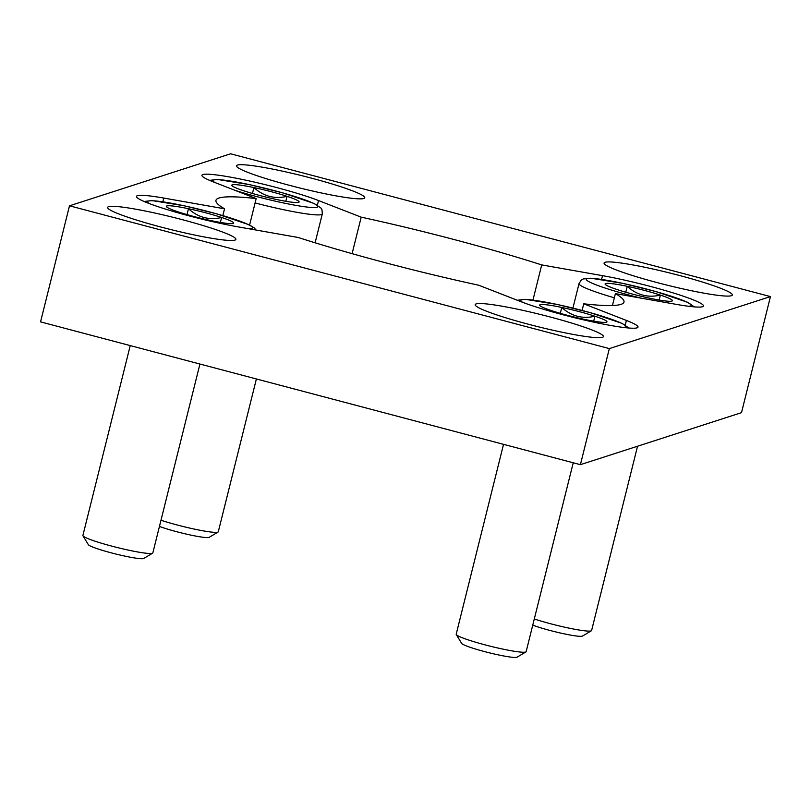 <?xml version="1.0" encoding="UTF-8"?>
<svg xmlns="http://www.w3.org/2000/svg" width="811" height="811" viewBox="0 0 811 811"><rect width="100%" height="100%" fill="white"/><g stroke="black" fill="none" stroke-linecap="round" stroke-linejoin="round"><path stroke-width="1.22" d="M317.395 205.163L318.541 200.55L361.199 217.166L352.096 253.661M318.541 200.55A66.086 6.214 14 0 0 247.446 180.539A66.086 6.214 14 0 0 201.919 175.277A66.086 6.214 14 0 0 213.536 181.978L256.185 198.583L249.595 225.042M162.829 201.777L163.751 198.056L224.535 208.802L222.843 215.604M163.751 198.056A66.086 6.214 14 0 0 136.471 196.414A66.086 6.214 14 0 0 170.34 210.576A66.086 6.214 14 0 0 237.43 226.745L298.215 237.491A210.262 19.788 -166 0 0 478.743 285.239L521.392 301.844A66.086 6.214 14 0 0 592.496 321.866A66.086 6.214 14 0 0 638.014 327.127A66.086 6.214 14 0 0 626.396 320.426L583.748 303.811L582.105 310.431M601.58 279.389L602.502 275.659A66.086 6.214 14 0 1 669.602 291.828A66.086 6.214 14 0 1 703.472 305.99A66.086 6.214 14 0 1 676.181 304.348L615.397 293.602L612.427 305.514M602.502 275.659L541.718 264.913L532.959 300.07M770.45 296.593L230.598 153.796L69.493 205.812L40.55 321.876L580.402 464.673L741.507 412.657L770.45 296.593L609.345 348.598L580.402 464.673M69.493 205.812L609.345 348.598M224.535 208.802A210.262 19.788 -166 0 1 215.949 200.337A210.262 19.788 -166 0 1 256.185 198.583M361.199 217.166A210.262 19.788 -166 0 1 541.718 264.913M615.397 293.602A210.262 19.788 -166 0 1 623.994 302.067A210.262 19.788 -166 0 1 620.983 304.368A210.262 19.788 -166 0 1 583.748 303.811M363.804 198.492A66.086 6.214 -166 0 1 294.322 186.601A66.086 6.214 -166 0 1 236.508 165.799A66.086 6.214 -166 0 1 302.138 175.754A66.086 6.214 -166 0 1 364.747 197.772A66.086 6.214 -166 0 1 363.804 198.492M731.37 295.721A66.086 6.214 -166 0 1 661.888 283.83A66.086 6.214 -166 0 1 604.073 263.017A66.086 6.214 -166 0 1 669.693 272.972A66.086 6.214 -166 0 1 732.313 294.991A66.086 6.214 -166 0 1 731.37 295.721M234.916 240.107A66.086 6.214 -166 0 1 165.434 228.215A66.086 6.214 -166 0 1 107.63 207.413A66.086 6.214 -166 0 1 173.25 217.358A66.086 6.214 -166 0 1 235.869 239.387A66.086 6.214 -166 0 1 234.916 240.107M602.482 337.325A66.086 6.214 -166 0 1 532.999 325.434A66.086 6.214 -166 0 1 475.185 304.632A66.086 6.214 -166 0 1 540.815 314.577A66.086 6.214 -166 0 1 603.425 336.606A66.086 6.214 -166 0 1 602.482 337.325M606.476 322.231A34.68 3.264 -166 0 1 584.863 319.463A34.68 3.264 -166 0 1 551.703 310.694A34.68 3.264 -166 0 1 539.741 305.402A34.68 3.264 -166 0 1 540.156 304.683A34.68 3.264 -166 0 1 561.77 307.45A34.68 3.264 -166 0 1 594.929 316.219A34.68 3.264 -166 0 1 606.75 322.109A34.68 3.264 -166 0 1 606.476 322.231M593.703 321.166L594.929 316.219C582.45 319.139 571.4 316.219 561.77 307.45L560.3 313.34M573.235 462.777L526.146 651.649A36.049 3.396 -166 0 1 525.913 651.922A36.049 3.396 -166 0 1 485.13 644.877A36.049 3.396 -166 0 1 456.279 634.557A36.049 3.396 -166 0 1 456.198 634.202L503.54 444.337M525.913 651.922L517.033 657.204A28.679 2.697 -166 0 1 484.593 651.598A28.679 2.697 -166 0 1 461.641 643.387L456.279 634.557M671.924 301.094A34.68 3.264 -166 0 1 650.31 298.336A34.68 3.264 -166 0 1 617.151 289.568A34.68 3.264 -166 0 1 605.188 284.276A34.68 3.264 -166 0 1 605.614 283.556A34.68 3.264 -166 0 1 627.227 286.313A34.68 3.264 -166 0 1 660.377 295.082A34.68 3.264 -166 0 1 672.197 300.982A34.68 3.264 -166 0 1 671.924 301.094M659.15 300.04L660.377 295.082C647.898 298.012 636.848 295.082 627.227 286.313L625.757 292.213M637.547 446.222L591.594 630.522A36.049 3.396 -166 0 1 591.361 630.786A36.049 3.396 -166 0 1 550.578 623.75A36.049 3.396 -166 0 1 534.297 618.975M591.361 630.786L582.48 636.067A28.679 2.697 -166 0 1 550.04 630.471A28.679 2.697 -166 0 1 532.756 625.149M233.173 223.491A34.68 3.264 -166 0 1 211.559 220.724A34.68 3.264 -166 0 1 178.4 211.955A34.68 3.264 -166 0 1 166.437 206.663A34.68 3.264 -166 0 1 166.853 205.943A34.68 3.264 -166 0 1 188.466 208.711A34.68 3.264 -166 0 1 221.626 217.48A34.68 3.264 -166 0 1 233.446 223.37A34.68 3.264 -166 0 1 233.173 223.491M220.389 222.427L221.626 217.48C209.147 220.399 198.097 217.48 188.466 208.711L186.996 214.601M199.932 364.038L152.843 552.909A36.049 3.396 -166 0 1 152.61 553.183A36.049 3.396 -166 0 1 111.827 546.138A36.049 3.396 -166 0 1 82.975 535.818A36.049 3.396 -166 0 1 82.894 535.463L130.236 345.598M152.61 553.183L143.729 558.465A28.679 2.697 -166 0 1 111.289 552.859A28.679 2.697 -166 0 1 88.328 544.647L82.975 535.818M298.62 202.355A34.68 3.264 -166 0 1 277.007 199.597A34.68 3.264 -166 0 1 243.847 190.828A34.68 3.264 -166 0 1 231.885 185.537A34.68 3.264 -166 0 1 232.301 184.817A34.68 3.264 -166 0 1 253.914 187.574A34.68 3.264 -166 0 1 287.074 196.343A34.68 3.264 -166 0 1 298.894 202.243A34.68 3.264 -166 0 1 298.62 202.355M285.837 201.3L287.074 196.343C274.594 199.273 263.545 196.343 253.914 187.574L252.444 193.474M256.388 378.97L218.291 531.783A36.049 3.396 -166 0 1 218.058 532.046A36.049 3.396 -166 0 1 177.274 525.011A36.049 3.396 -166 0 1 160.994 520.236M218.058 532.046L209.177 537.328A28.679 2.697 -166 0 1 176.737 531.732A28.679 2.697 -166 0 1 159.453 526.41M625.251 325.029L626.396 320.426M522.75 302.371A54.073 5.089 -166 0 1 574.553 308.515A54.073 5.089 -166 0 1 623.172 327.411M641.146 298.154A54.073 5.089 -166 0 1 629.701 295.255A54.073 5.089 -166 0 1 587.569 278.528A54.073 5.089 -166 0 1 652.754 290.723A54.073 5.089 -166 0 1 688.62 306.274M614.353 297.809A60.075 5.657 -166 0 1 579.034 283.597L581.183 280.16L583.129 278.984L590.824 278.203L622.777 283.353L655.531 291.473L687.485 302.25L694.328 306.882M149.447 203.632A54.073 5.089 -166 0 1 203.206 210.272A54.073 5.089 -166 0 1 248.501 228.702M214.935 182.526A54.073 5.089 -166 0 1 258.952 186.783A54.073 5.089 -166 0 1 317.922 206.673A54.073 5.089 -166 0 1 256.398 196.515A54.073 5.089 -166 0 1 234.957 190.321M209.562 180.356L217.52 179.464L249.474 184.614L282.228 192.734L314.181 203.51L320.872 207.951L322.008 209.856L322.302 213.922A60.075 5.657 -166 0 1 255.1 202.943M517.337 300.263L525.376 299.33L557.329 304.48L590.084 312.6L622.037 323.376L628.88 328.019M579.034 283.597L572.921 308.089M144.115 201.483L152.073 200.591L184.026 205.741L216.78 213.861L248.734 224.637L254.137 227.79L256.094 230.04M322.302 213.922L315.114 242.793"/></g></svg>
